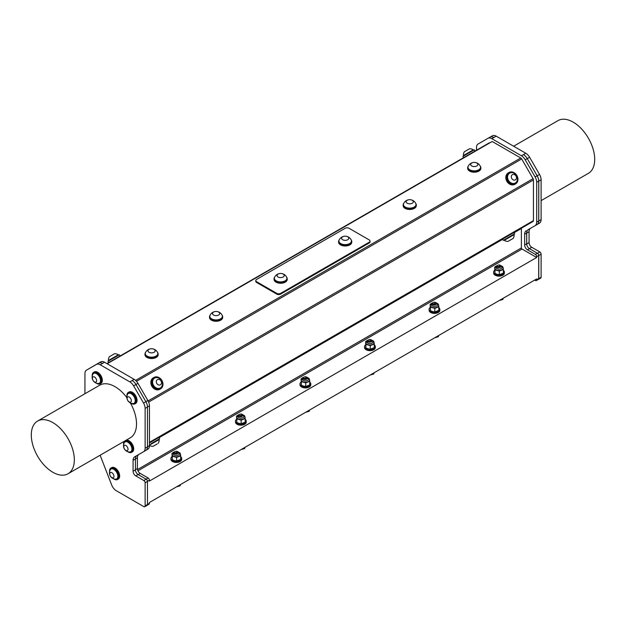 <?xml version="1.0" encoding="UTF-8"?>
<svg xmlns="http://www.w3.org/2000/svg" width="626" height="626" viewBox="0 0 626 626"><rect width="100%" height="100%" fill="white"/><g stroke="black" fill="none" stroke-linecap="round" stroke-linejoin="round"><path stroke-width="0.94" d="M496.621 267.208A2.394 1.385 0 0 0 496.621 267.247A2.394 1.385 0 0 0 496.645 267.443L501.41 266.879M496.621 266.543L497.114 267.349A2.394 1.385 180 0 1 496.621 266.512A2.394 1.385 180 0 1 496.645 266.316L497.287 265.62M501.176 266.191L501.41 266.832L496.684 266.879M497.114 267.349L500.377 265.346M497.693 265.322L497.107 265.972L497.733 266.832A1.855 1.072 0 0 0 499.055 267.13L497.193 266.394M368.612 339.848L368.025 340.497L368.651 341.358A1.855 1.072 0 0 0 369.974 341.655L367.564 340.841L368.205 340.145M372.094 340.716L372.329 341.358L367.603 341.405M369.974 341.655L368.111 340.92M371.781 341.107L371.39 341.835L368.863 342.211M367.54 341.773L367.54 341.702A2.394 1.385 0 0 0 367.54 341.773A2.394 1.385 0 0 0 367.564 341.968L372.329 341.405M367.54 341.107L368.033 341.874A2.394 1.385 180 0 1 367.54 341.037A2.394 1.385 180 0 1 367.564 340.841M304.072 377.11L303.485 377.76L304.111 378.62A1.855 1.072 0 0 0 305.433 378.918L303.023 378.104L303.665 377.408M307.554 377.979L307.789 378.62L303.062 378.667M305.433 378.918L303.563 378.182M306.294 379.419L304.322 379.473M303 378.996A2.394 1.385 0 0 0 303 379.035A2.394 1.385 0 0 0 303.023 379.231L307.789 378.667M303 378.331L303.493 379.137A2.394 1.385 180 0 1 303 378.3A2.394 1.385 180 0 1 303.023 378.104M500.87 266.582L500.471 267.31L497.944 267.685M499.055 267.13L496.645 266.316M239.531 414.373L238.936 415.022L239.57 415.883A1.855 1.072 0 0 0 240.893 416.18L238.483 415.367L239.124 414.67M243.013 415.241L243.248 415.883L238.522 415.93M240.893 416.18L239.022 415.445M241.753 416.681L239.781 416.736M238.459 416.259A2.394 1.385 0 0 0 238.459 416.298A2.394 1.385 0 0 0 238.483 416.493L243.248 415.93M238.459 415.594L238.952 416.4A2.394 1.385 180 0 1 238.459 415.562A2.394 1.385 180 0 1 238.483 415.367M174.99 451.636L174.396 452.285L175.03 453.146A1.855 1.072 0 0 0 176.352 453.443L174.482 452.708M177.213 453.944L175.241 453.999M176.352 453.443L173.942 452.629L174.584 451.933M178.473 452.504L178.707 453.146L173.981 453.193M433.153 302.585L432.566 303.234L433.192 304.095A1.855 1.072 0 0 0 434.514 304.392L432.652 303.657M435.375 304.893L433.403 304.948M434.514 304.392L432.104 303.579L432.746 302.882M436.635 303.454L436.87 304.095L432.143 304.142M432.081 304.471A2.394 1.385 0 0 0 432.081 304.51A2.394 1.385 0 0 0 432.104 304.705L436.87 304.142M432.081 303.806L432.574 304.612A2.394 1.385 180 0 1 432.081 303.774A2.394 1.385 180 0 1 432.104 303.579M432.574 304.612L435.837 302.608M173.918 453.521A2.394 1.385 0 0 0 173.918 453.56A2.394 1.385 0 0 0 173.942 453.756L178.707 453.193M173.918 452.825L174.411 453.662A2.394 1.385 180 0 1 173.918 452.825A2.394 1.385 180 0 1 173.942 452.629M174.411 453.662L177.674 451.659M368.033 341.874L371.296 339.871M303.493 379.137L306.756 377.134M238.952 416.4L242.215 414.396M171.97 456.604A5.391 3.114 0 0 0 170.921 458.451A5.391 3.114 0 0 0 176.313 461.565A5.391 3.114 0 0 0 181.704 458.451A5.391 3.114 0 0 0 180.648 456.604M181.704 458.451L181.704 459.327A5.391 3.114 180 0 1 176.313 462.442A5.391 3.114 180 0 1 170.921 459.327L170.921 458.451M236.511 419.342A5.391 3.114 0 0 0 235.462 421.188A5.391 3.114 0 0 0 240.853 424.303A5.391 3.114 0 0 0 246.245 421.188A5.391 3.114 0 0 0 245.196 419.342M246.245 421.188L246.245 422.065A5.391 3.114 180 0 1 240.853 425.179A5.391 3.114 180 0 1 235.462 422.065L235.462 421.188M145.545 352.477A6.589 3.803 0 0 0 144.974 354.034A6.589 3.803 0 0 0 151.555 357.837A6.589 3.803 0 0 0 158.143 354.034A6.589 3.803 0 0 0 157.572 352.477M145.287 353.792A6.291 3.631 0 0 0 145.271 354.034A6.291 3.631 0 0 0 147.11 356.601A6.291 3.631 0 0 0 153.965 357.391A6.291 3.631 0 0 0 157.846 354.034A6.291 3.631 0 0 0 157.83 353.792M158.143 354.034L158.143 354.715A6.589 3.803 180 0 1 151.555 358.526A6.589 3.803 180 0 1 144.974 354.715L144.974 354.034M145.482 352.618A6.291 3.631 0 0 0 145.271 353.549A6.291 3.631 0 0 0 147.11 356.116A6.291 3.631 0 0 0 153.965 356.906A6.291 3.631 0 0 0 157.846 353.549A6.291 3.631 0 0 0 157.635 352.618A6.69 6.69 0 0 0 145.482 352.618M149.019 349.339A3.592 2.074 0 0 0 150.631 352.814A3.592 2.074 0 0 0 155.029 350.27A3.592 2.074 0 0 0 149.019 349.339M210.086 315.214A6.589 3.803 0 0 0 209.514 316.772A6.589 3.803 0 0 0 216.103 320.575A6.589 3.803 0 0 0 222.684 316.772A6.589 3.803 0 0 0 222.113 315.214M209.827 316.529A6.291 3.631 0 0 0 209.812 316.772A6.291 3.631 0 0 0 211.651 319.338A6.291 3.631 0 0 0 218.505 320.129A6.291 3.631 0 0 0 222.386 316.772A6.291 3.631 0 0 0 222.371 316.529M222.684 316.772L222.684 317.452A6.589 3.803 180 0 1 216.103 321.263A6.589 3.803 180 0 1 209.514 317.452L209.514 316.772M210.023 315.355A6.291 3.631 0 0 0 209.812 316.286A6.291 3.631 0 0 0 211.651 318.853A6.291 3.631 0 0 0 218.505 319.643A6.291 3.631 0 0 0 222.386 316.286A6.291 3.631 0 0 0 222.175 315.355A6.69 6.69 0 0 0 210.023 315.355M213.56 312.077A3.592 2.074 0 0 0 215.172 315.551A3.592 2.074 0 0 0 219.57 313.008A3.592 2.074 0 0 0 213.56 312.077M301.051 382.079A5.391 3.114 0 0 0 300.003 383.926A5.391 3.114 0 0 0 305.394 387.04A5.391 3.114 0 0 0 310.786 383.926A5.391 3.114 0 0 0 309.737 382.079M310.786 383.926L310.786 384.802A5.391 3.114 180 0 1 305.394 387.917A5.391 3.114 180 0 1 300.003 384.802L300.003 383.926M365.592 344.816A5.391 3.114 0 0 0 364.543 346.663A5.391 3.114 0 0 0 369.935 349.777A5.391 3.114 0 0 0 375.326 346.663A5.391 3.114 0 0 0 374.278 344.816M375.326 346.663L375.326 347.54A5.391 3.114 180 0 1 369.935 350.654A5.391 3.114 180 0 1 364.543 347.54L364.543 346.663M430.132 307.554A5.391 3.114 0 0 0 429.084 309.4A5.391 3.114 0 0 0 434.475 312.515A5.391 3.114 0 0 0 439.867 309.4A5.391 3.114 0 0 0 438.818 307.554M439.867 309.4L439.867 310.277A5.391 3.114 180 0 1 434.475 313.391A5.391 3.114 180 0 1 429.084 310.277L429.084 309.4M403.707 203.427A6.589 3.803 0 0 0 403.136 204.984A6.589 3.803 0 0 0 409.725 208.787A6.589 3.803 0 0 0 416.313 204.984A6.589 3.803 0 0 0 415.734 203.427M403.449 204.741A6.291 3.631 0 0 0 403.434 204.984A6.291 3.631 0 0 0 405.272 207.55A6.291 3.631 0 0 0 412.127 208.341A6.291 3.631 0 0 0 416.008 204.984A6.291 3.631 0 0 0 416 204.741M416.313 204.984L416.313 205.672A6.589 3.803 180 0 1 409.725 209.475A6.589 3.803 180 0 1 403.136 205.672L403.136 204.984M403.645 203.567A6.291 3.631 0 0 0 403.434 204.499A6.291 3.631 0 0 0 405.272 207.065A6.291 3.631 0 0 0 412.127 207.855A6.291 3.631 0 0 0 416.008 204.499A6.291 3.631 0 0 0 415.797 203.567A6.69 6.69 0 0 0 403.645 203.567M407.182 200.289A3.592 2.074 0 0 0 408.794 203.763A3.592 2.074 0 0 0 413.191 201.22A3.592 2.074 0 0 0 407.182 200.289M286.911 278.523A6.291 3.631 180 0 1 286.927 278.766A6.291 3.631 180 0 1 283.046 282.115A6.291 3.631 180 0 1 276.191 281.332A6.291 3.631 180 0 1 274.352 278.766A6.291 3.631 180 0 1 274.368 278.523M274.564 277.349A6.291 3.631 0 0 0 274.352 278.28A6.291 3.631 0 0 0 276.191 280.847A6.291 3.631 0 0 0 283.046 281.637A6.291 3.631 0 0 0 286.927 278.28A6.291 3.631 0 0 0 286.716 277.349A6.69 6.69 0 0 0 274.564 277.349M278.1 274.071A3.592 2.074 0 0 0 279.712 277.537A3.592 2.074 0 0 0 284.11 275.002A3.592 2.074 0 0 0 278.1 274.071M274.626 277.208A6.589 3.803 0 0 0 274.055 278.766A6.589 3.803 0 0 0 280.644 282.569A6.589 3.803 0 0 0 287.224 278.766A6.589 3.803 0 0 0 286.653 277.208M274.055 278.766L274.055 279.446A6.589 3.803 0 0 0 280.644 283.249A6.589 3.803 0 0 0 287.224 279.446L287.224 278.766M280.706 294.071L280.706 293.32A2.833 1.635 180 0 1 276.7 293.32L276.7 294.071A2.833 1.635 0 0 0 280.706 294.071L369.215 242.966A2.833 1.635 0 0 0 370.044 241.816L370.044 241.065A2.833 1.635 180 0 1 369.215 242.223L369.215 242.966M280.706 293.32L369.215 242.223M255.784 280.565L255.784 281.309A2.833 1.635 0 0 0 256.613 282.467L256.613 281.723A2.833 1.635 180 0 1 255.784 280.565A2.833 1.635 180 0 1 256.613 279.415L345.114 228.31A2.833 1.635 180 0 1 349.12 228.31L369.215 239.915A2.833 1.635 180 0 1 370.044 241.065M256.613 281.723L276.7 293.32M339.167 239.946A6.589 3.803 0 0 0 338.596 241.503L338.596 242.184A6.589 3.803 0 0 0 345.184 245.987A6.589 3.803 0 0 0 351.773 242.184L351.773 241.503A6.589 3.803 0 0 0 351.194 239.946M480.541 167.478A6.291 3.631 180 0 1 480.549 167.721A6.291 3.631 180 0 1 476.668 171.078A6.291 3.631 180 0 1 469.813 170.288A6.291 3.631 180 0 1 467.974 167.721A6.291 3.631 180 0 1 467.99 167.478M468.185 166.305A6.291 3.631 0 0 0 467.974 167.236A6.291 3.631 0 0 0 469.813 169.802A6.291 3.631 0 0 0 476.668 170.593A6.291 3.631 0 0 0 480.549 167.236A6.291 3.631 0 0 0 480.338 166.305A6.69 6.69 0 0 0 468.185 166.305M471.722 163.026A3.592 2.074 0 0 0 473.334 166.5A3.592 2.074 0 0 0 477.732 163.957A3.592 2.074 0 0 0 471.722 163.026M468.248 166.164A6.589 3.803 0 0 0 467.677 167.721A6.589 3.803 0 0 0 474.265 171.524A6.589 3.803 0 0 0 480.854 167.721A6.589 3.803 0 0 0 480.275 166.164M480.854 167.721L480.854 168.41A6.589 3.803 180 0 1 474.265 172.213A6.589 3.803 180 0 1 467.677 168.41L467.677 167.721M137.947 470.799L522.037 249.046L536.662 257.489L536.662 256.644L538.689 255.478A1.823 1.056 -120 0 0 537.413 253.248L537.476 253.287A1.823 1.056 60 0 1 538.767 255.525L538.767 278.625A1.823 1.056 60 0 1 538.383 279.462A1.823 1.056 60 0 1 538.086 279.548M538.689 255.478L538.689 278.578L536.662 279.752A1.823 1.056 60 0 1 536.286 280.581A1.823 1.056 60 0 1 535.371 280.495L534.667 280.088M536.286 280.581L538.305 279.415A1.823 1.056 -120 0 0 538.689 278.578M527.092 245.76A3.952 2.285 60 0 1 526.669 243.819L524.651 244.985A3.952 2.285 -120 0 0 527.444 249.829L529.463 248.663A3.952 2.285 60 0 1 527.092 245.76A3.803 2.199 -120 0 1 526.716 243.968L526.716 233.083L529.064 231.73A7.606 4.39 60 0 1 530.637 228.247L528.289 229.601A7.606 4.39 -120 0 0 526.716 233.083M527.225 158.605L537.139 175.781L535.12 176.947L525.198 159.771L527.225 158.605A7.606 4.39 -120 0 0 523.422 154.591L523.469 154.614A7.606 4.39 60 0 1 527.272 158.628L537.186 175.812A7.606 4.39 60 0 1 538.767 181.11L538.767 220.986A7.606 4.39 60 0 1 537.186 224.468L528.289 229.601M538.72 181.086L538.72 220.955L536.693 222.128L536.693 182.252L538.72 181.086A7.606 4.39 -120 0 0 537.139 175.781M536.693 222.128A7.606 4.39 60 0 1 535.12 225.61L537.139 224.437A7.606 4.39 -120 0 0 538.72 220.955M524.651 244.985L524.651 234.226L526.669 233.06A7.606 4.39 60 0 1 528.242 229.578M526.669 233.06L526.669 243.819M538.383 279.462L540.731 278.108A1.823 1.056 -120 0 0 541.107 277.271L538.767 278.625M493.867 137.524A7.606 4.39 -120 0 0 493.82 137.501L496.215 136.171A7.606 4.39 -120 0 0 492.412 135.795L490.463 136.922L492.412 135.795M496.215 136.171L525.809 153.26L523.469 154.614M527.272 158.628L529.612 157.275A7.606 4.39 -120 0 0 525.809 153.26M529.612 157.275L539.534 174.458L537.186 175.812M538.767 181.11L541.107 179.756A7.606 4.39 -120 0 0 539.534 174.458M541.107 179.756L541.107 219.632L538.767 220.986M537.186 224.468L539.534 223.114A7.606 4.39 -120 0 0 541.107 219.632M529.064 231.73L529.064 242.614L526.716 243.968M529.463 248.663L537.398 253.24A1.823 1.056 -120 0 1 537.413 253.248L529.408 248.632L531.748 247.278A3.803 2.199 60 0 1 529.064 242.614M531.748 247.278L539.815 251.934L537.476 253.287M538.767 255.525L541.107 254.172A1.823 1.056 -120 0 0 539.815 251.934M541.107 254.172L541.107 277.271M513.633 146.234L557.977 120.63A30.424 17.567 60 0 1 588.401 138.197A30.424 17.567 60 0 1 588.401 173.332L541.107 200.633M493.82 137.501A7.606 4.39 -120 0 0 490.017 137.125L487.998 138.291A7.606 4.39 60 0 1 491.801 138.667L493.82 137.501M132.133 380.498A7.606 4.39 60 0 1 132.18 380.522L129.832 381.876A7.606 4.39 60 0 1 133.635 385.89L135.983 384.536A7.606 4.39 -120 0 0 132.18 380.522L134.152 379.333L104.558 362.243A7.606 4.39 -120 0 0 100.755 361.867L98.728 363.033A7.606 4.39 60 0 1 102.531 363.409L104.558 362.243M135.983 384.536L145.897 401.72L143.55 403.074A7.606 4.39 60 0 1 145.13 408.371L147.47 407.017A7.606 4.39 -120 0 0 145.897 401.72M147.47 407.017L147.47 446.894L145.13 448.247A7.606 4.39 60 0 1 143.55 451.729L145.897 450.376A7.606 4.39 -120 0 0 147.47 446.894M135.427 458.999A7.606 4.39 60 0 1 137 455.517L134.653 456.87A7.606 4.39 -120 0 0 133.08 460.353L135.427 458.999L135.427 469.883L133.08 471.237A3.803 2.199 -120 0 0 135.772 475.893L138.111 474.539L146.124 479.164A1.823 1.056 60 0 1 146.179 479.195L143.839 480.549A1.823 1.056 60 0 1 145.13 482.787L147.47 481.433A1.823 1.056 -120 0 0 146.187 479.195L146.124 479.164A1.823 1.056 60 0 0 146.108 479.148L138.174 474.571L140.201 473.405A3.952 2.285 60 0 1 137.399 468.561L135.427 469.703M138.111 474.539A3.803 2.199 -120 0 1 135.795 471.668A3.803 2.199 60 0 1 135.427 469.883M147.47 481.433L147.47 504.533L145.13 505.886A1.823 1.056 60 0 1 144.747 506.724A1.823 1.056 60 0 1 143.839 506.637L116.319 490.745A7.606 4.39 60 0 1 111.663 484.954L100.129 455.227M144.747 506.724L147.094 505.37A1.823 1.056 -120 0 0 147.47 504.533M145.13 505.886L145.13 482.787M143.839 480.549L135.772 475.893M133.08 471.237L133.08 460.353M134.653 456.87L145.897 450.376M145.13 448.247L145.13 408.371M143.55 403.074L133.635 385.89M129.832 381.876L100.238 364.794L102.531 363.409M102.578 363.44A7.606 4.39 60 0 0 98.775 363.057L96.435 364.41A7.606 4.39 60 0 1 100.238 364.794M98.775 363.057L86.513 370.138A7.606 4.39 60 0 0 84.94 373.62L84.94 393.738M127.657 451.643A6.589 3.803 -120 0 0 131.523 452.34L132.344 451.862A6.589 3.803 -120 0 0 133.706 448.85A6.589 3.803 -120 0 0 130.834 442.214A6.589 3.803 -120 0 0 125.756 440.454L124.934 440.923A6.589 3.803 -120 0 0 123.565 443.944A6.589 3.803 -120 0 0 123.604 444.617M113.619 478.796A6.589 3.803 -120 0 0 117.485 479.493L118.306 479.015A6.589 3.803 -120 0 0 118.69 472.129A6.589 3.803 -120 0 0 112.633 467.309A6.589 3.803 -120 0 0 111.718 467.606L110.896 468.076A6.589 3.803 -120 0 0 109.566 471.769M96.287 383.128A6.589 3.803 -120 0 0 100.144 383.824L100.974 383.347A6.589 3.803 -120 0 0 102.335 380.334A6.589 3.803 -120 0 0 99.456 373.699A6.589 3.803 -120 0 0 94.385 371.938L93.564 372.415A6.589 3.803 -120 0 0 92.194 375.428A6.589 3.803 -120 0 0 92.233 376.109M130.99 403.167A6.589 3.803 -120 0 0 134.856 403.864L135.678 403.387A6.589 3.803 -120 0 0 137.047 400.374A6.589 3.803 -120 0 0 134.167 393.738A6.589 3.803 -120 0 0 129.089 391.978L128.267 392.455A6.589 3.803 -120 0 0 126.906 395.468A6.589 3.803 -120 0 0 126.937 396.141M130.302 402.862A30.424 17.567 60 0 1 136.523 423.927A30.424 17.567 60 0 1 130.224 437.856L68.023 473.765A30.424 17.567 -120 0 0 74.33 459.836A30.424 17.567 -120 0 0 61.043 429.217A30.424 17.567 -120 0 0 37.599 421.063A30.424 17.567 -120 0 0 37.599 456.197A30.424 17.567 -120 0 0 68.023 473.765M37.599 421.063L99.8 385.154A30.424 17.567 60 0 1 126.859 397.612M100.755 361.867L88.814 368.761A7.606 4.39 60 0 0 88.415 369.043M93.837 373.299A5.689 3.287 60 0 1 94.01 373.19A5.689 3.287 60 0 1 99.698 376.476A5.689 3.287 60 0 1 99.698 383.042A5.689 3.287 60 0 1 99.518 383.135M98.188 383.511A5.689 3.287 -120 0 0 98.673 383.48A5.689 3.287 -120 0 0 99.346 383.245A5.689 3.287 -120 0 0 99.346 376.68A5.689 3.287 -120 0 0 93.657 373.393A5.689 3.287 -120 0 0 92.851 374.262A6.33 6.33 0 0 0 98.188 383.511M92.742 379.755A2.997 1.729 -120 0 0 96.404 381.672A2.997 1.729 -120 0 0 94.424 376.962A2.997 1.729 -120 0 0 92.742 379.755M100.144 383.824A6.589 3.803 -120 0 0 100.144 376.218A6.589 3.803 -120 0 0 93.564 372.415M128.549 393.339A5.689 3.287 60 0 1 128.721 393.23A5.689 3.287 60 0 1 133.886 395.702A5.689 3.287 60 0 1 135.2 402.252A5.689 3.287 60 0 1 134.41 403.081A5.689 3.287 60 0 1 134.23 403.175M132.9 403.551A5.689 3.287 -120 0 0 134.058 403.285A5.689 3.287 -120 0 0 134.848 402.448A5.689 3.287 -120 0 0 133.534 395.898A5.689 3.287 -120 0 0 128.369 393.433A5.689 3.287 -120 0 0 127.563 394.302A6.33 6.33 0 0 0 132.9 403.551M128.322 401.188A2.997 1.729 -120 0 0 131.343 400.523A2.997 1.729 -120 0 0 128.033 396.798A2.997 1.729 -120 0 0 128.322 401.188M134.856 403.864A6.589 3.803 -120 0 0 134.856 396.258A6.589 3.803 -120 0 0 128.267 392.455M256.613 282.467L276.7 294.071M107.195 363.769L492.192 141.492L520.769 157.995L135.584 380.381M504.024 239.891L514.658 233.748L503.249 240.337L504.024 239.891L504.274 240.321A6.33 6.33 0 0 0 508.007 241.393L513.195 238.404A6.33 6.33 0 0 0 514.126 234.625L504.274 240.321M503.249 240.337L502.529 239.093L513.938 232.504L521.575 228.099L513.938 232.504L514.658 233.748M514.079 232.739L521.388 228.513L521.388 247.927L137.517 469.555M502.529 239.093L521.575 228.099A0.916 0.524 60 0 0 521.388 228.513M506.622 176.078A6.589 5.376 60 0 0 509.196 182.878A6.589 5.376 60 0 0 515.534 183.919A6.589 5.376 60 0 0 516.904 175.523A6.589 5.376 60 0 0 508.946 172.502A6.589 5.376 60 0 0 506.622 176.078M509.525 173.214A5.689 4.648 60 0 0 509.4 173.285A5.689 4.648 60 0 0 507.514 178.793A5.689 4.648 60 0 0 515.088 183.136A5.689 4.648 60 0 0 515.214 183.066M515.534 183.919L514.822 184.334A6.589 5.376 -120 0 1 508.484 183.293A6.589 5.376 -120 0 1 505.902 176.493A6.589 5.376 -120 0 1 508.234 172.917L508.946 172.502M511.113 172.651A5.689 4.648 60 0 0 509.642 173.144A5.689 4.648 60 0 0 507.756 178.653A5.689 4.648 60 0 0 515.339 182.995A5.689 4.648 60 0 0 517.326 180.03A6.33 6.33 0 0 0 513.21 172.901A5.689 4.648 60 0 0 511.113 172.651M513.163 174.411A2.997 2.441 60 0 0 512.091 178.95A2.997 2.441 60 0 0 516.411 178.418A2.997 2.441 60 0 0 513.163 174.411M463.616 157.658L462.896 156.414L467.638 153.675L474.305 149.825L475.024 151.069M471.214 151.038L473.279 149.841A6.33 6.33 0 0 0 469.547 148.769L464.359 151.758A6.33 6.33 0 0 0 463.428 155.53L471.214 151.038M108.642 362.595L107.922 361.351L119.331 354.762L120.051 356.006M108.838 360.255L118.306 354.785A6.33 6.33 0 0 0 114.574 353.706L109.386 356.703A6.33 6.33 0 0 0 108.454 360.474L108.838 360.255M151.054 443.678L159.685 438.693L151.054 443.678M158.91 439.147L159.153 439.569L149.45 445.172M157.181 443.944L153.034 446.338L157.181 443.944M151.641 381.023A6.589 5.376 60 0 0 154.223 387.823A6.589 5.376 60 0 0 160.561 388.863A6.589 5.376 60 0 0 161.923 380.467A6.589 5.376 60 0 0 153.973 377.447A6.589 5.376 60 0 0 151.641 381.023M154.552 378.159A5.689 4.648 60 0 0 154.426 378.229A5.689 4.648 60 0 0 152.533 383.738A5.689 4.648 60 0 0 160.115 388.081A5.689 4.648 60 0 0 160.233 388.01M160.561 388.863L159.841 389.278A6.589 5.376 -120 0 1 153.503 388.237A6.589 5.376 -120 0 1 150.929 381.437A6.589 5.376 -120 0 1 153.253 377.861L153.973 377.447M162.353 384.974A6.33 6.33 0 0 0 158.237 377.846A5.689 4.648 60 0 0 156.14 377.595A5.689 4.648 60 0 0 154.669 378.081A5.689 4.648 60 0 0 152.783 383.597A5.689 4.648 60 0 0 160.358 387.94A5.689 4.648 60 0 0 162.353 384.967M158.19 379.356A2.997 2.441 60 0 0 157.118 383.894A2.997 2.441 60 0 0 161.43 383.362A2.997 2.441 60 0 0 158.19 379.356M351.452 241.26A6.291 3.631 180 0 1 351.468 241.503A6.291 3.631 180 0 1 347.587 244.852A6.291 3.631 180 0 1 340.732 244.07A6.291 3.631 180 0 1 338.893 241.503A6.291 3.631 180 0 1 338.909 241.26M339.104 240.087A6.291 3.631 0 0 0 338.893 241.018A6.291 3.631 0 0 0 340.732 243.584A6.291 3.631 0 0 0 347.587 244.375A6.291 3.631 0 0 0 351.468 241.018A6.291 3.631 0 0 0 351.256 240.087A6.69 6.69 0 0 0 339.104 240.087M342.641 236.808A3.592 2.074 0 0 0 344.253 240.274A3.592 2.074 0 0 0 348.651 237.739A3.592 2.074 0 0 0 342.641 236.808M338.596 241.503A6.589 3.803 0 0 0 345.184 245.306A6.589 3.803 0 0 0 351.773 241.503M494.673 270.291A5.391 3.114 0 0 0 493.624 272.138A5.391 3.114 0 0 0 499.016 275.252A5.391 3.114 0 0 0 504.407 272.138A5.391 3.114 0 0 0 503.359 270.291M504.407 272.138L504.407 273.014A5.391 3.114 180 0 1 499.016 276.129A5.391 3.114 180 0 1 493.624 273.014L493.624 272.138M489.728 142.916A1.823 1.056 -120 0 0 489.086 142.947L106.905 363.596L489.086 142.947M136.523 381.328L521.685 158.957A1.823 1.056 -120 0 0 520.769 157.995M521.685 158.957L533.062 178.66L148.096 400.922M148.644 402.095L533.438 179.936A1.823 1.056 -120 0 0 533.062 178.66M533.438 179.936L533.438 220.634L149.45 442.324M149.45 442.942L533.062 221.471A1.823 1.056 -120 0 0 533.438 220.634M522.037 249.046A0.916 0.524 60 0 1 521.388 247.927M537.398 253.24L535.371 254.406A1.823 1.056 60 0 1 536.662 256.644M535.371 254.406L527.444 249.829M526.223 230.744A7.606 4.39 -120 0 0 524.651 234.226M535.12 176.947A7.606 4.39 60 0 1 536.693 182.252M523.422 154.591L521.395 155.757A7.606 4.39 60 0 1 525.198 159.771M521.395 155.757L491.801 138.667M490.017 137.125L478.076 144.019A7.606 4.39 60 0 0 476.503 147.501L476.503 150.217M536.662 279.752L536.662 278.93L149.418 502.506L149.418 503.32L147.47 504.446M147.321 505.151L149.043 504.157A1.823 1.056 -120 0 0 149.418 503.32M135.959 384.497L137.955 383.347A7.606 4.39 -120 0 0 134.152 379.333M137.955 383.347L147.877 400.523L145.874 401.681M147.47 406.963L149.45 405.828A7.606 4.39 -120 0 0 147.877 400.523M149.45 405.828L149.45 445.696L147.47 446.839M147.877 449.178L146.296 450.094L147.877 449.178A7.606 4.39 -120 0 0 149.45 445.696M135.427 458.944L137.399 457.802A7.606 4.39 60 0 1 138.581 454.601M137.399 457.802L137.399 468.561M140.201 473.405L148.127 477.982L146.108 479.148M147.47 481.347L149.418 480.22A1.823 1.056 -120 0 0 148.127 477.982M149.418 480.22L149.418 481.065L536.662 257.489M135.795 471.668A3.952 2.285 -120 0 0 138.174 474.571M497.263 265.854A1.768 1.017 0 0 0 499.579 266.966A1.768 1.017 0 0 0 500.268 265.275A1.768 1.017 0 0 0 497.764 265.275A1.768 1.017 0 0 0 497.263 265.854M503.21 298.25L502.827 299.494L502.827 298.469M502.827 299.494L499.274 300.519M502.584 266.543L503.202 267.905A4.194 2.418 180 0 1 503.21 268.061A4.194 2.418 180 0 1 502.772 269.133A4.194 2.418 180 0 1 501.34 270.072A4.194 2.418 180 0 1 497.161 270.236A4.194 2.418 180 0 1 494.83 268.218A4.194 2.418 180 0 1 494.822 268.061L495.635 266.347L497.576 265.385M503.202 267.905L503.359 269.548L499.329 271.097L494.986 269.861L494.673 267.075L495.307 266.699M494.673 267.075L494.986 273.445L497.161 274.305L499.329 274.681L503.359 273.124L503.359 269.548M499.329 271.097L499.329 274.681M494.986 269.861L494.986 273.445M111.17 468.968A5.689 3.287 60 0 1 111.342 468.858A5.689 3.287 60 0 1 117.031 472.145A5.689 3.287 60 0 1 117.031 478.71A5.689 3.287 60 0 1 116.851 478.804M115.528 479.18A5.689 3.287 -120 0 0 116.013 479.148A5.689 3.287 -120 0 0 116.679 478.913A5.689 3.287 -120 0 0 116.679 472.34A5.689 3.287 -120 0 0 110.99 469.062A5.689 3.287 -120 0 0 110.184 469.93A6.33 6.33 0 0 0 115.528 479.18M110.074 475.424A2.997 1.729 -120 0 0 113.736 477.341A2.997 1.729 -120 0 0 111.757 472.63A2.997 1.729 -120 0 0 110.074 475.424M117.485 479.493A6.589 3.803 -120 0 0 117.868 472.607A6.589 3.803 -120 0 0 111.811 467.786A6.589 3.803 -120 0 0 110.896 468.076M125.216 441.815A5.689 3.287 60 0 1 125.38 441.706A5.689 3.287 60 0 1 131.069 444.992A5.689 3.287 60 0 1 131.069 451.557A5.689 3.287 60 0 1 130.889 451.651M129.566 452.027A5.689 3.287 -120 0 0 130.051 451.995A5.689 3.287 -120 0 0 130.724 451.761A5.689 3.287 -120 0 0 130.724 445.188A5.689 3.287 -120 0 0 125.036 441.909A5.689 3.287 -120 0 0 124.222 442.778A6.33 6.33 0 0 0 129.566 452.027M124.112 448.271A2.997 1.729 -120 0 0 127.782 450.188A2.997 1.729 -120 0 0 125.795 445.477A2.997 1.729 -120 0 0 124.112 448.271M131.523 452.34A6.589 3.803 -120 0 0 131.523 444.726A6.589 3.803 -120 0 0 124.934 440.923M438.043 303.806L438.662 305.167A4.194 2.418 180 0 1 438.67 305.324A4.194 2.418 180 0 1 438.231 306.396A4.194 2.418 180 0 1 436.799 307.335A4.194 2.418 180 0 1 432.621 307.499A4.194 2.418 180 0 1 430.289 305.48A4.194 2.418 180 0 1 430.281 305.324L431.095 303.61L433.035 302.648M438.662 305.167L438.818 306.81L434.788 308.36L430.445 307.123L430.132 304.338L430.766 303.962M430.132 304.338L430.445 310.707L432.621 311.568L434.788 311.944L438.818 310.386L438.818 306.81M434.788 308.36L434.788 311.944M430.445 307.123L430.445 310.707M432.722 303.117A1.768 1.017 0 0 0 435.039 304.228A1.768 1.017 0 0 0 435.727 302.538A1.768 1.017 0 0 0 433.223 302.538A1.768 1.017 0 0 0 432.722 303.117M438.662 335.513L438.286 336.757L438.286 335.724M438.286 336.757L434.734 337.782M373.503 341.068L374.121 342.43A4.194 2.418 180 0 1 374.129 342.586A4.194 2.418 180 0 1 373.691 343.658A4.194 2.418 180 0 1 372.259 344.597A4.194 2.418 180 0 1 368.08 344.754A4.194 2.418 180 0 1 365.748 342.743A4.194 2.418 180 0 1 365.74 342.586L366.554 340.873L368.495 339.91M374.121 342.43L374.278 344.073L370.248 345.622L365.905 344.386L365.592 341.6L366.226 341.225M365.592 341.6L365.905 347.97L368.08 348.831L370.248 349.206L374.278 347.649L374.278 344.073M370.248 345.622L370.248 349.206M365.905 344.386L365.905 347.97M368.182 340.38A1.768 1.017 0 0 0 370.49 341.491A1.768 1.017 0 0 0 371.187 339.801A1.768 1.017 0 0 0 368.683 339.801A1.768 1.017 0 0 0 368.182 340.38M374.121 372.775L373.745 374.019L373.745 372.986M373.745 374.019L370.193 375.037M308.962 378.323L309.573 379.692A4.194 2.418 180 0 1 309.588 379.849A4.194 2.418 180 0 1 309.15 380.921A4.194 2.418 180 0 1 307.718 381.86A4.194 2.418 180 0 1 303.54 382.016A4.194 2.418 180 0 1 301.208 380.005A4.194 2.418 180 0 1 301.2 379.849L302.014 378.135L303.954 377.173M309.573 379.692L309.737 381.336L305.707 382.885L301.364 381.649L301.051 378.863L301.685 378.487M301.051 378.863L301.364 385.233L303.54 386.093L305.707 386.469L309.737 384.912L309.737 381.336M305.707 382.885L305.707 386.469M301.364 381.649L301.364 385.233M303.641 377.642A1.768 1.017 0 0 0 305.95 378.753A1.768 1.017 0 0 0 306.638 377.063A1.768 1.017 0 0 0 304.142 377.063A1.768 1.017 0 0 0 303.641 377.642M309.58 410.038L309.205 411.282L309.205 410.249M309.205 411.282L305.652 412.299M244.422 415.586L245.032 416.955A4.194 2.418 180 0 1 245.048 417.112A4.194 2.418 180 0 1 244.609 418.184A4.194 2.418 180 0 1 243.178 419.123A4.194 2.418 180 0 1 238.999 419.279A4.194 2.418 180 0 1 236.667 417.268A4.194 2.418 180 0 1 236.659 417.112L237.473 415.398L239.414 414.435M245.032 416.955L245.196 418.598L241.166 420.148L236.824 418.911L236.511 416.126L237.144 415.75M236.511 416.126L236.824 422.495L238.999 423.356L241.166 423.732L245.196 422.174L245.196 418.598M241.166 420.148L241.166 423.732M236.824 418.911L236.824 422.495M239.101 414.905A1.768 1.017 0 0 0 241.409 416.016A1.768 1.017 0 0 0 242.098 414.326A1.768 1.017 0 0 0 239.601 414.326A1.768 1.017 0 0 0 239.101 414.905M245.04 447.3L244.664 448.537L244.664 447.512M244.664 448.537L241.112 449.562M179.881 452.848L180.491 454.218A4.194 2.418 180 0 1 180.507 454.374A4.194 2.418 180 0 1 180.069 455.446A4.194 2.418 180 0 1 178.637 456.385A4.194 2.418 180 0 1 174.458 456.542A4.194 2.418 180 0 1 172.127 454.531A4.194 2.418 180 0 1 172.119 454.374L172.933 452.661L174.873 451.698M180.491 454.218L180.648 455.861L176.626 457.41L172.283 456.174L171.97 453.38L172.604 453.013M171.97 453.38L172.283 459.758L174.458 460.619L176.626 460.994L180.648 459.437L180.648 455.861M176.626 457.41L176.626 460.994M172.283 456.174L172.283 459.758M174.56 452.168A1.768 1.017 0 0 0 176.868 453.279A1.768 1.017 0 0 0 177.557 451.589A1.768 1.017 0 0 0 175.061 451.589A1.768 1.017 0 0 0 174.56 452.168M180.499 484.563L180.124 485.799L180.124 484.774M180.124 485.799L176.571 486.825M159.098 437.684L502.662 239.328M500.964 265.784A3.193 1.847 180 0 1 501.88 268.061A3.193 1.847 180 0 1 497.036 268.695A3.193 1.847 180 0 1 496.981 265.823M436.424 303.047A3.193 1.847 180 0 1 437.339 305.324A3.193 1.847 180 0 1 432.496 305.957A3.193 1.847 180 0 1 432.441 303.086M371.883 340.309A3.193 1.847 180 0 1 372.799 342.586A3.193 1.847 180 0 1 367.955 343.22A3.193 1.847 180 0 1 367.9 340.348M307.343 377.572A3.193 1.847 180 0 1 308.258 379.849A3.193 1.847 180 0 1 303.414 380.483A3.193 1.847 180 0 1 303.36 377.611M242.802 414.835A3.193 1.847 180 0 1 243.717 417.112A3.193 1.847 180 0 1 238.874 417.745A3.193 1.847 180 0 1 238.819 414.874M178.261 452.097A3.193 1.847 180 0 1 179.177 454.374A3.193 1.847 180 0 1 174.333 455.008A3.193 1.847 180 0 1 174.271 452.136M157.846 354.034L157.846 353.549M145.271 354.034L145.271 353.549M222.386 316.772L222.386 316.286M209.812 316.772L209.812 316.286M416.008 204.984L416.008 204.499M403.434 204.984L403.434 204.499M286.927 278.766L286.927 278.28M274.352 278.766L274.352 278.28M480.549 167.721L480.549 167.236M467.974 167.721L467.974 167.236M513.883 234.202L514.126 234.625M473.53 150.271L473.279 149.841M463.67 155.96L463.428 155.53M118.557 355.216L118.306 354.785M108.697 360.905L108.454 360.474M159.685 438.693L158.965 437.449M149.45 445.36A6.33 6.33 0 0 0 153.034 446.338M158.221 443.341A6.33 6.33 0 0 0 159.153 439.569M351.468 241.503L351.468 241.018M338.893 241.503L338.893 241.018M503.21 268.061L502.717 266.692L500.456 265.385M438.67 305.324L438.177 303.954L435.915 302.648M374.129 342.586L373.636 341.217L371.375 339.91M309.588 379.849L309.095 378.48L306.834 377.173M245.048 417.112L244.555 415.742L242.293 414.435M180.507 454.374L180.014 453.005L177.753 451.698"/></g></svg>
